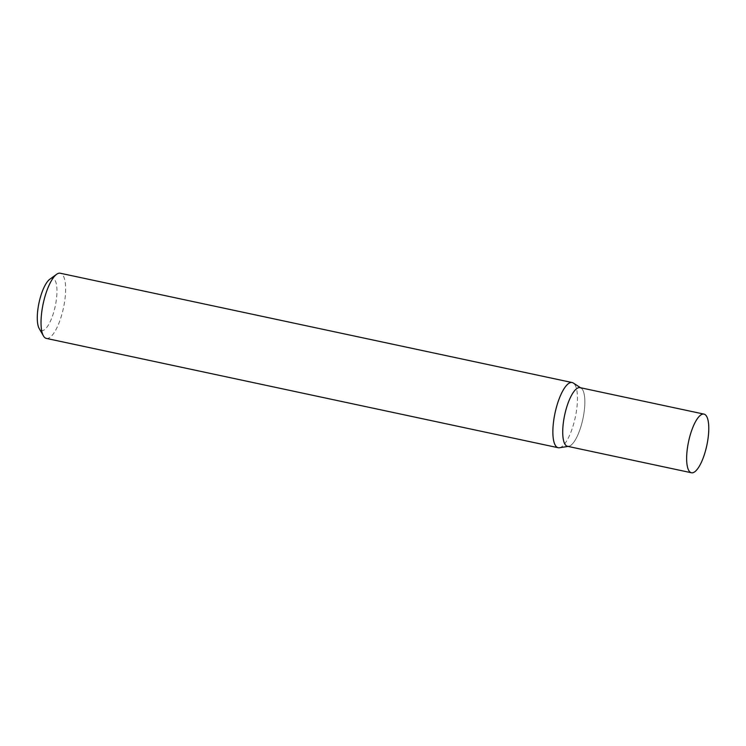 <?xml version="1.0" encoding="UTF-8"?>
<svg xmlns="http://www.w3.org/2000/svg" width="746" height="746" viewBox="0 0 746 746"><rect width="100%" height="100%" fill="white"/><g stroke="black" fill="none" stroke-linecap="round" stroke-linejoin="round"><path stroke-width="0.56" stroke-dasharray="3.73 2.8" d="M49.74 279.293A26.66 8.281 -77.9 0 1 54.645 308.76A26.66 8.281 -77.9 0 1 39.212 328.576M46.364 338.414A33.328 10.351 102.1 0 0 62.72 311.157A33.328 10.351 102.1 0 0 60.286 273.232M568.443 446.36A29.999 9.316 102.1 0 0 568.638 446.332A29.999 9.316 102.1 0 0 582.244 421.77A29.999 9.316 102.1 0 0 581.078 388.069L580.593 387.752M559.444 447.759A33.328 10.351 102.1 0 0 574.569 420.464A33.328 10.351 102.1 0 0 573.273 383.015M580.052 387.64A29.999 9.316 -77.9 0 1 580.91 387.967A29.999 9.316 -77.9 0 1 582.579 420.352A29.999 9.316 -77.9 0 1 567.519 446.304M568.638 446.332L568.06 446.425"/><path stroke-width="1.12" d="M43.436 335.914L39.212 328.576A26.66 8.281 -77.9 0 1 39.603 300.228A26.66 8.281 -77.9 0 1 49.74 279.293L56.593 274.314A33.328 10.351 102.1 0 0 43.921 300.489A33.328 10.351 102.1 0 0 43.436 335.914A33.328 10.351 102.1 0 0 46.364 338.414L558.204 447.721A33.328 10.351 102.1 0 0 559.444 447.759L568.06 446.425M580.593 387.752L573.273 383.015A33.328 10.351 102.1 0 0 572.126 382.539L60.286 273.232A33.328 10.351 102.1 0 0 56.593 274.314M581.078 388.069A29.999 9.316 102.1 0 0 565.328 412.174A29.999 9.316 102.1 0 0 568.443 446.36M572.126 382.539A33.328 10.351 102.1 0 0 555.77 409.796A33.328 10.351 102.1 0 0 558.204 447.721M704.83 414.431A29.999 9.316 -77.9 0 1 706.509 446.817A29.999 9.316 -77.9 0 1 691.439 472.768A29.999 9.316 -77.9 0 1 690.582 472.442A29.999 9.316 -77.9 0 1 688.912 440.065A29.999 9.316 -77.9 0 1 703.972 414.105A29.999 9.316 -77.9 0 1 704.83 414.431M691.439 472.768L567.519 446.304A29.999 9.316 -77.9 0 1 566.662 445.977A29.999 9.316 -77.9 0 1 564.992 413.601A29.999 9.316 -77.9 0 1 580.052 387.64L703.972 414.105"/></g></svg>
